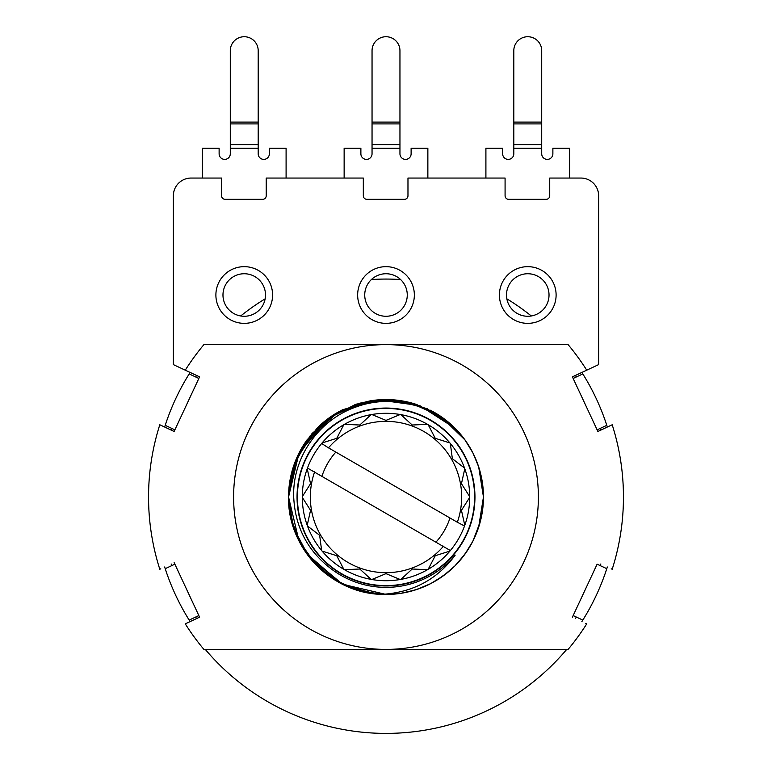 <?xml version="1.0" encoding="UTF-8"?>
<svg xmlns="http://www.w3.org/2000/svg" width="772" height="772" viewBox="0 0 772 772"><rect width="100%" height="100%" fill="white"/><g stroke="black" fill="none" stroke-linecap="round" stroke-linejoin="round"><path stroke-width="1.16" d="M186.235 623.4L199.591 617.175L174.125 562.576L174.877 564.178L165.208 568.684L171.683 565.673A225.048 225.048 0 0 1 171.143 563.965M600.857 563.965A225.048 225.048 0 0 1 600.317 565.673L606.792 568.684A232.131 232.131 0 0 0 607.332 566.986M581.876 621.595A232.131 232.131 0 0 0 582.821 620.08L576.356 617.06A225.048 225.048 0 0 1 575.391 618.565M196.609 618.565A225.048 225.048 0 0 1 195.644 617.06L189.179 620.08L198.838 615.573L199.591 617.175L185.27 623.853A237.448 237.448 0 0 0 203.905 649.406L568.096 649.406A237.448 237.448 0 0 0 586.73 623.853L585.765 623.4M164.668 566.986A232.131 232.131 0 0 0 189.179 620.08A232.131 232.131 0 0 0 190.124 621.595M582.821 620.08L573.162 615.573L572.409 617.175L597.123 564.178L606.792 568.684A232.131 232.131 0 0 1 582.821 620.08A232.131 232.131 0 0 0 606.792 568.684M196.609 375.462A225.048 225.048 0 0 0 195.644 376.968L189.179 373.947L198.838 378.454L199.591 376.852L173.362 364.625L173.362 195.779A17.717 17.717 0 0 1 191.08 178.052L221.564 178.052L221.564 195.779A3.542 3.542 0 0 0 225.106 199.321L262.673 199.321A3.542 3.542 0 0 0 266.215 195.779L266.215 178.052L363.322 178.052L363.322 195.779A3.542 3.542 0 0 0 366.864 199.321L404.432 199.321A3.542 3.542 0 0 0 407.973 195.779L407.973 178.052L505.081 178.052L505.081 195.779A3.542 3.542 0 0 0 508.632 199.321L546.19 199.321A3.542 3.542 0 0 0 549.732 195.779L549.732 178.052L580.92 178.052A17.717 17.717 0 0 1 598.638 195.779L598.638 364.625L572.409 376.852L573.162 378.454L582.821 373.947L576.356 376.968A225.048 225.048 0 0 0 575.391 375.462M600.857 430.062A225.048 225.048 0 0 0 600.317 428.363L606.792 425.343A232.131 232.131 0 0 0 581.876 372.442M607.332 427.041A232.131 232.131 0 0 0 606.792 425.343L597.123 429.85L597.875 431.452L611.221 425.227M160.779 425.227L174.125 431.452L174.877 429.85L165.208 425.343L171.683 428.363A225.048 225.048 0 0 0 171.143 430.062M190.124 372.442A232.131 232.131 0 0 0 164.668 427.041M240.71 315.98A232.131 232.131 0 0 1 265.163 298.812M506.837 298.812A232.131 232.131 0 0 1 531.29 315.98M611.221 568.8L612.196 569.253A237.448 237.448 0 0 0 612.196 424.774L597.875 431.452L572.409 376.852M205.294 649.406A236.386 236.386 0 0 0 566.706 649.406M199.591 376.852L174.125 431.452L159.804 424.774A237.448 237.448 0 0 0 159.804 569.253L160.779 568.8M414.352 295.01A28.352 28.352 0 0 0 386 266.658A28.352 28.352 0 0 0 357.648 295.01A28.352 28.352 0 0 0 386 323.362A28.352 28.352 0 0 0 414.352 295.01M407.269 295.01A21.269 21.269 0 0 1 386 316.269A21.269 21.269 0 0 1 364.731 295.01A21.269 21.269 0 0 1 386 273.742A21.269 21.269 0 0 1 407.269 295.01M556.11 295.01A28.352 28.352 0 0 0 527.758 266.658A28.352 28.352 0 0 0 499.407 295.01A28.352 28.352 0 0 0 527.758 323.362A28.352 28.352 0 0 0 556.11 295.01M549.027 295.01A21.269 21.269 0 0 1 527.758 316.269A21.269 21.269 0 0 1 506.5 295.01A21.269 21.269 0 0 1 527.758 273.742A21.269 21.269 0 0 1 549.027 295.01M272.593 295.01A28.352 28.352 0 0 0 244.241 266.658A28.352 28.352 0 0 0 215.89 295.01A28.352 28.352 0 0 0 244.241 323.362A28.352 28.352 0 0 0 272.593 295.01M265.5 295.01A21.269 21.269 0 0 1 244.241 316.269A21.269 21.269 0 0 1 222.973 295.01A21.269 21.269 0 0 1 244.241 273.742A21.269 21.269 0 0 1 265.5 295.01M586.73 370.174A237.448 237.448 0 0 0 568.096 344.621L203.905 344.621A237.448 237.448 0 0 0 185.27 370.174M474.597 497.014A88.597 88.597 0 0 1 386 585.61A88.597 88.597 0 0 1 297.403 497.014A88.597 88.597 0 0 1 386 408.417A88.597 88.597 0 0 1 474.597 497.014M313.509 455.162A83.714 83.714 0 0 0 321.644 550.542A83.714 83.714 0 0 0 322.107 551.102A83.714 83.714 0 0 0 427.534 569.688A83.714 83.714 0 0 0 428.17 569.331A83.714 83.714 0 0 0 449.893 551.102A83.714 83.714 0 0 0 450.356 550.542A83.714 83.714 0 0 0 450.356 443.485A83.714 83.714 0 0 0 449.893 442.925A83.714 83.714 0 0 0 322.107 442.925A83.714 83.714 0 0 0 321.644 443.485A83.714 83.714 0 0 0 313.509 455.162M322.107 551.102L336.746 555.715L343.829 569.331A83.714 83.714 0 0 0 344.466 569.688L359.791 569.012L371.1 579.386M307.217 468.729L310.547 483.706L302.296 496.647A83.714 83.714 0 0 0 302.296 497.38L310.547 510.321L307.217 525.298M450.356 550.542L307.468 468.044M457.333 522.239L328.496 447.856A75.656 75.656 0 0 1 457.333 522.239L464.532 525.993M314.667 471.798A75.656 75.656 0 0 0 443.504 546.18M321.644 443.485L328.496 447.856M469.704 497.38L461.453 510.321L464.783 525.298M464.783 468.729L461.453 483.706L469.704 496.647M450.356 443.485L452.353 458.703L464.532 468.044M428.17 424.706L435.254 438.322L449.893 442.925M400.9 414.641L412.209 425.015L427.534 424.339M371.824 414.516L386 420.393L400.176 414.516M344.466 424.339L359.791 425.015L371.1 414.641M322.107 442.925L336.746 438.322L343.829 424.706M436.161 541.934A67.338 67.338 0 0 0 449.979 517.993M335.839 452.093A67.338 67.338 0 0 0 322.02 476.034M321.644 550.542L319.647 535.324L307.468 525.993M400.176 579.511L386 573.635L371.824 579.511M427.534 569.688L412.209 569.012L400.9 579.386M449.893 551.102L435.254 555.715L428.17 569.331M538.393 497.014A152.393 152.393 0 0 0 386 344.621A152.393 152.393 0 0 0 233.607 497.014A152.393 152.393 0 0 0 386 649.406A152.393 152.393 0 0 0 538.393 497.014M478.679 466.867L483.455 497.014A97.455 97.455 0 0 1 369.199 593.012M361.566 591.362A97.455 97.455 0 0 1 346.512 586.112M341.928 583.941A97.455 97.455 0 0 1 331.449 577.774M329.181 576.192A97.455 97.455 0 0 1 306.928 440.04M316.781 428.412A97.455 97.455 0 0 1 339.41 411.408M355.496 404.451A97.455 97.455 0 0 1 356.625 404.084M415.915 404.258L385.672 399.558L355.352 404.499L370.213 400.842A97.455 97.455 0 0 1 416.668 404.509L386.54 399.558M443.62 418.414L430.651 410.386A97.455 97.455 0 0 1 463.586 438.033C438.901 406.014 393.672 393.122 356.191 406.931C318.315 419.9 292.231 458.163 293.707 497.014C295.107 527.17 307.767 551.247 331.68 569.234A90.372 90.372 0 0 0 455.171 555.164C437.232 579.473 412.74 592.539 381.715 594.382C330.956 593.359 287.377 547.377 288.545 497.014L293.331 466.828L307.131 439.77L328.843 418.077L356.201 404.219L386.434 399.558L416.668 404.509L443.601 418.395L463.644 438.11M480.242 521.862L472.889 541.153M472.02 542.822L464.995 554.093L472.927 541.095M462.496 557.403L455.104 565.741M445.55 574.165L443.389 575.787M430.265 583.844L416.214 589.673M405.638 592.471L401.353 593.263M371.544 593.398L342.006 583.979M320.891 569.533L306.484 553.37M298.735 540.41L293.148 526.629L288.545 497.014L289.693 482.037M289.703 512.01L288.545 497.014L293.244 467.089M482.182 481.303L483.455 497.014A97.455 97.455 0 0 0 463.586 438.033L441.902 417.179L414.738 403.891L384.91 399.558L355.236 404.538L328.312 418.463L307.092 439.818L293.292 466.963L288.545 497.014L294.692 462.939L312.264 433.285L339.304 411.466L371.776 400.6M418.955 588.737L407.23 592.134M376.109 593.977L346.454 586.093M337.277 581.422L317.417 566.262M308.25 555.782L299.835 542.552M293.379 527.353L292.945 526.002M289.712 512.106L288.545 497.014L299.092 452.903L328.554 418.289M482.288 512.077L479.296 525.201M466.896 551.362L458.626 562.006M447.943 572.255L436.248 580.525M478.611 527.372L478.379 528.077M472.628 541.664L471.094 544.521M464.57 554.672L454.737 566.108M429.705 584.124L415.548 589.885M400.764 593.35L385.595 594.479M370.29 593.205L357.822 590.31M342.411 584.182L309.089 556.882M300.569 543.922L299.121 541.172M482.896 507.493L482.066 513.438M472.802 541.326L464.812 554.344M454.94 565.905L443.398 575.777M430.371 583.786L421.213 587.888M408.678 591.796L401.488 593.234M386.27 594.479L342.681 584.317L308.096 555.579M300.018 542.89L291.43 520.569L288.545 497.014L292.183 470.611L302.875 446.139L319.83 425.459L341.764 410.173M341.523 583.738L306.793 553.804M299.015 540.96L288.545 497.014L293.273 467.012L299.15 452.788M478.621 527.334L483.455 497.014L478.601 527.401M472.647 541.645L464.619 554.614L472.657 541.616M454.563 566.281L453.357 567.449M445.627 574.107L442.655 576.317M429.3 584.327L416.745 589.499M409.98 591.477L400.118 593.446M369.132 593.002L353.827 589.007M478.736 526.996L473.747 539.416M455.21 565.625L465.062 554.006L455.219 565.625M443.582 575.642L442.617 576.346M430.583 583.68L416.619 589.538L406.728 592.249M403.409 592.906L401.778 593.186M388.47 594.44L386.357 594.479M371.081 593.33L342.565 584.259M327.309 574.822L324.703 572.785M316.954 565.799L309.302 557.143M300.762 544.26L291.652 521.428L288.545 497.014L293.283 466.983M482.249 512.328L479.094 525.857M461.82 558.252L455.152 565.693M441.362 577.224L430.689 583.622L443.611 575.632M410.636 591.313L401.874 593.176L416.253 589.663M386.569 594.469L380.924 594.343M371.998 593.465L356.432 589.885M345.567 585.697L328.949 576.028M317.263 566.108L307.179 554.325M300.269 543.372L290.687 517.375M289.944 513.476L288.545 497.014L296.11 459.35L317.388 427.794L325.938 420.267M290.127 514.528L288.545 497.014L294.026 464.792L309.929 436.093M431.751 583.072L429.801 584.076M385.363 594.469L373.31 593.649M357.349 590.165L350.72 587.868M331.487 577.803L308.588 556.226L293.669 528.202M427.611 585.147L416.697 589.518M388.905 594.43L386.483 594.479M381.725 594.382L357.05 590.078L334.199 579.569M329.104 576.144L315.902 564.728M306.947 554.016L299.208 541.346M288.545 497.757L289.664 511.749M478.669 527.189L476.546 533.076M472.869 541.211L472.551 541.809M470.447 545.669L464.966 554.132M456.889 563.898L455.065 565.779M445.994 573.818L443.321 575.835M430.158 583.893L416.079 589.721M410.067 591.458L401.208 593.282M385.768 594.479L384.388 594.459M371.641 593.407L339.844 582.85M415.375 589.943L400.61 593.369M369.991 593.147L354.502 589.248M340.799 583.362L316.636 565.48L299.063 541.066M293.263 526.986L288.545 497.014M473.497 454.081L478.746 467.06M307.053 439.866L338.261 412.045L378.126 399.877L419.785 405.599L455.219 428.412M464.995 439.934L472.84 452.778M299.073 452.942L317.07 428.113L341.861 410.125M416.716 404.518L385.527 399.558L416.504 404.451M430.313 410.212L443.06 417.999M454.612 427.804L464.59 439.374M468.729 445.492L472.638 452.382M464.744 439.586L472.753 452.604M430.708 410.414L443.726 418.492M455.2 428.383L464.821 439.693M342.478 409.807L375.105 400.166L409.45 402.424L440.474 416.204L465.033 439.982L472.947 452.99M478.765 467.118L482.278 481.882M472.918 452.932L478.717 466.963M430.207 410.164L455.268 428.45M299.208 452.672L312.004 433.584M317.012 428.17L328.525 418.308M339.246 411.505L370.463 400.803M385.653 399.558L401.122 400.736M415.548 404.142L443.167 418.086M454.631 427.823L464.57 439.345M299.517 452.074L307.102 439.799M326.035 420.19L340.095 411.042M355.815 404.345L371.149 400.697M479.151 468.353L479.518 469.588M481.863 479.46L478.775 467.156M328.968 417.98L360.013 403.08L394.029 399.886L427.128 408.658L455.104 428.286M461.173 434.983L463.576 438.023M472.493 452.102L472.86 452.817M327.772 418.858L341.928 410.086M297.046 497.014A88.954 88.954 0 0 0 386 585.967A88.954 88.954 0 0 0 474.954 497.014A88.954 88.954 0 0 0 386 408.06A88.954 88.954 0 0 0 297.046 497.014M399.954 148.224L372.046 148.224L372.046 50.682A13.954 13.954 0 0 1 386 36.728A13.954 13.954 0 0 1 399.954 50.682L399.954 153.802A5.578 5.578 0 0 0 405.532 159.389A5.578 5.578 0 0 0 411.119 153.802L411.119 148.224L427.862 148.224L427.862 178.052M372.046 148.224L372.046 153.802A5.578 5.578 0 0 1 366.468 159.389A5.578 5.578 0 0 1 360.881 153.802L360.881 148.224L344.138 148.224L344.138 178.052M258.195 148.224L230.288 148.224L230.288 50.682A13.954 13.954 0 0 1 244.241 36.728A13.954 13.954 0 0 1 258.195 50.682L258.195 153.802A5.578 5.578 0 0 0 263.773 159.389A5.578 5.578 0 0 0 269.351 153.802L269.351 148.224L286.094 148.224L286.094 178.052M230.288 148.224L230.288 153.802A5.578 5.578 0 0 1 224.71 159.389A5.578 5.578 0 0 1 219.123 153.802L219.123 148.224L202.38 148.224L202.38 178.052M541.712 148.224L513.805 148.224L513.805 50.682A13.954 13.954 0 0 1 527.758 36.728A13.954 13.954 0 0 1 541.712 50.682L541.712 153.802A5.578 5.578 0 0 0 547.29 159.389A5.578 5.578 0 0 0 552.877 153.802L552.877 148.224L569.62 148.224L569.62 178.052M513.805 148.224L513.805 153.802A5.578 5.578 0 0 1 508.227 159.389A5.578 5.578 0 0 1 502.649 153.802L502.649 148.224L485.906 148.224L485.906 178.052M400.6 279.551A217.955 217.955 0 0 0 371.4 279.551M189.179 373.947A232.131 232.131 0 0 0 165.208 425.343M399.954 122.101L372.046 122.101M399.954 123.906L372.046 123.906M399.954 144.615L372.046 144.615M258.195 122.101L230.288 122.101M258.195 123.906L230.288 123.906M258.195 144.615L230.288 144.615M541.712 122.101L513.805 122.101M541.712 123.906L513.805 123.906M541.712 144.615L513.805 144.615"/></g></svg>
